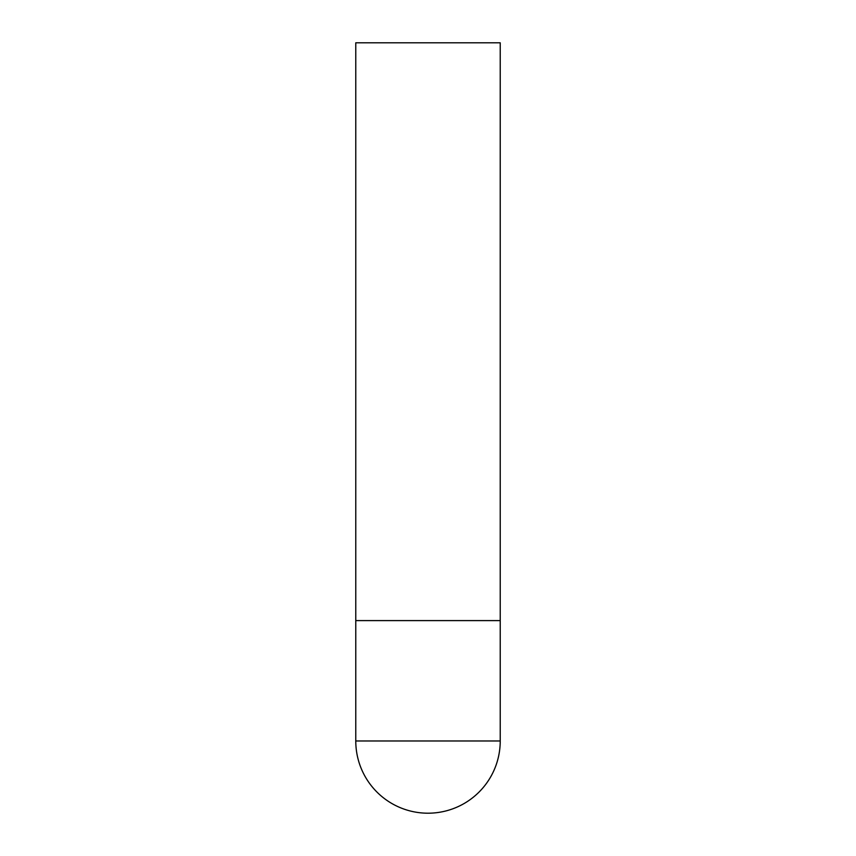 <?xml version="1.0" encoding="UTF-8"?>
<svg xmlns="http://www.w3.org/2000/svg" width="856" height="856" viewBox="0 0 856 856"><rect width="100%" height="100%" fill="white"/><g stroke="black" fill="none" stroke-linecap="round" stroke-linejoin="round"><path stroke-width="0.64" stroke-dasharray="4.28 3.21" d="M428 620.6L500.225 620.6L428 620.6M500.225 42.8L355.775 42.8M355.775 740.975L500.225 740.975"/><path stroke-width="1.28" d="M355.775 740.975A72.225 72.225 0 0 0 428 813.2A72.225 72.225 0 0 0 500.225 740.975L355.775 740.975L355.775 620.6L500.225 620.6L355.775 620.6L355.775 42.8L500.225 42.8L500.225 740.975"/></g></svg>
